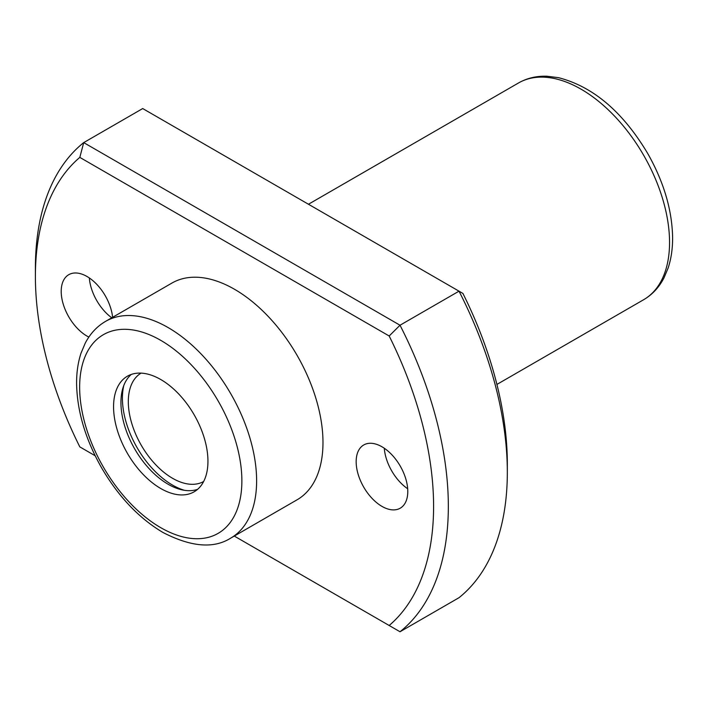 <?xml version="1.0" encoding="UTF-8"?>
<svg xmlns="http://www.w3.org/2000/svg" width="708" height="708" viewBox="0 0 708 708"><rect width="100%" height="100%" fill="white"/><g stroke="black" fill="none" stroke-linecap="round" stroke-linejoin="round"><path stroke-width="1.06" d="M160.751 488.511A66.738 38.533 -120 0 0 194.125 491.812A66.738 38.533 -120 0 0 194.125 414.746A66.738 38.533 -120 0 0 127.387 376.214A66.738 38.533 -120 0 0 117.156 429.694A66.738 38.533 -120 0 0 160.751 488.511M230.702 538.133L297.059 499.813A125.139 72.251 -120 0 0 297.068 355.319A125.139 72.251 -120 0 0 171.929 283.067L105.563 321.379C96.925 326.432 90.146 333.707 85.217 343.203L81.039 353.124C77.968 362.461 76.482 372.771 76.597 384.055C77.199 411.445 85.464 439.261 101.412 467.501C118.245 496.405 138.75 518.052 162.92 532.451C191.072 547.001 213.666 548.895 230.702 538.133A125.139 72.251 -120 0 0 230.702 393.63A125.139 72.251 -120 0 0 105.563 321.379M400.02 631.757L459.014 597.694A291.988 168.584 -120 0 0 507.326 472.325A291.988 168.584 -120 0 0 459.014 291.174L400.02 325.229A291.988 168.584 -120 0 1 400.02 631.757L389.17 625.491A281.563 162.557 -120 0 0 389.17 335.99L79.818 157.388A281.563 162.557 -120 0 0 35.4 276.492A281.563 162.557 -120 0 0 79.818 446.89L95.164 455.748M507.326 472.325L507.326 463.811A281.563 162.557 -120 0 0 462.908 293.422L142.706 108.554L83.712 142.609L400.02 325.229L389.17 335.99M79.818 157.388L83.712 142.609A291.988 168.584 -120 0 0 35.4 267.978L35.4 276.492M234.277 536.062L389.17 625.491M112.616 317.308A36.497 21.072 -120 0 0 95.359 282.917A36.497 21.072 -120 0 0 68.764 274.686A36.497 21.072 -120 0 0 63.171 303.936A36.497 21.072 -120 0 0 87.013 336.096A36.497 21.072 -120 0 0 88.863 337.088M381.975 506.388A36.497 21.072 -120 0 0 400.224 508.194A36.497 21.072 -120 0 0 400.224 466.05A36.497 21.072 -120 0 0 363.726 444.978A36.497 21.072 -120 0 0 358.124 474.227A36.497 21.072 -120 0 0 381.975 506.388M384.285 448.244A36.497 21.072 -120 0 0 407.675 488.75M89.332 277.952A36.497 21.072 -120 0 0 111.775 317.795M131.281 374.444A66.738 38.533 -120 0 0 125.599 428.809A66.738 38.533 -120 0 0 168.132 484.245A66.738 38.533 -120 0 0 197.612 489.334M123.829 385.391A70.915 40.94 -120 0 0 172.557 485.104A70.915 40.94 -120 0 0 184.407 490.299M141.087 373.125A62.57 36.126 -120 0 0 131.732 423.322A62.57 36.126 -120 0 0 172.557 478.289A62.57 36.126 -120 0 0 203.656 481.493M79.818 446.89L83.712 449.137M496.919 384.426L643.634 299.723A125.139 72.251 -120 0 0 643.634 155.229A125.139 72.251 -120 0 0 518.495 82.978L308.449 204.249M160.751 527.672A114.714 66.225 -120 0 0 231.003 427.738A114.714 66.225 -120 0 0 90.509 346.628A114.714 66.225 -120 0 0 160.751 527.672M643.634 299.723C652.272 294.67 659.051 287.395 663.98 277.899L668.148 267.978C671.228 258.65 672.715 248.34 672.6 237.047C671.998 209.665 663.732 181.85 647.785 153.601C622.916 111.891 593.127 86.58 558.417 77.65L547.001 76.243C536.531 75.871 527.026 78.119 518.495 82.978"/></g></svg>
